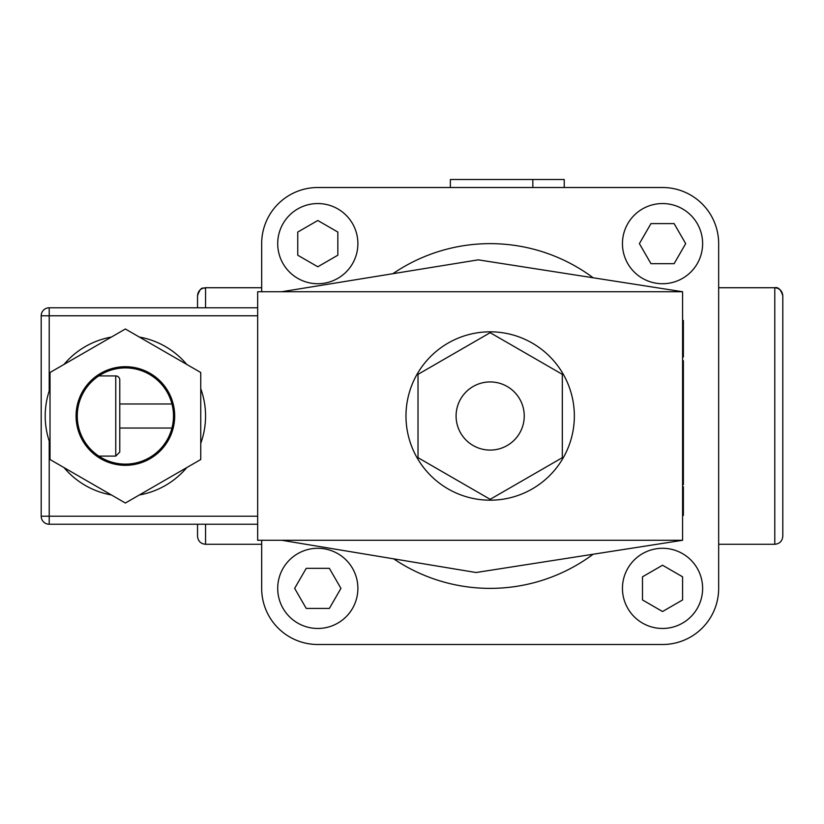 <?xml version="1.0" encoding="UTF-8"?>
<svg xmlns="http://www.w3.org/2000/svg" width="824" height="824" viewBox="0 0 824 824"><rect width="100%" height="100%" fill="white"/><g stroke="black" fill="none" stroke-linecap="round" stroke-linejoin="round"><path stroke-width="1.24" d="M392.914 273.692A172.37 172.37 0 0 1 593.146 277.781M593.146 554.233A172.37 172.37 0 0 1 393.687 558.847M774.787 544.283L774.787 287.731L718.662 287.731L774.787 287.731C779.638 288.225 782.316 290.893 782.8 295.754L782.8 536.269C782.316 541.121 779.638 543.799 774.787 544.283L718.662 544.283M261.672 544.283L205.557 544.283C200.696 543.799 198.018 541.121 197.533 536.269L197.533 524.239M205.557 307.774L205.557 287.731C200.696 288.225 198.018 290.893 197.533 295.754L197.533 307.774M205.557 287.731L261.672 287.731L205.557 287.731C203.147 289.276 201.314 284.816 197.533 295.754L197.533 295.754M564.224 187.512L564.224 179.498L532.84 179.498L532.84 187.512M450.368 187.512L450.368 179.498L532.84 179.498M261.672 243.636L261.672 291.737L261.672 243.636A56.125 56.125 0 0 1 317.796 187.512L662.537 187.512L317.796 187.512M261.672 588.377L261.672 540.276L261.672 588.377A56.125 56.125 0 0 0 317.796 644.502L662.537 644.502A56.125 56.125 0 0 0 718.662 588.377L718.662 243.636A56.125 56.125 0 0 0 662.537 187.512M674.114 223.592L685.681 243.636L674.114 263.68L650.97 263.68L639.393 243.636L650.97 223.592L674.114 223.592M662.537 203.549A40.088 40.088 0 0 0 622.45 243.636A40.088 40.088 0 0 0 662.537 283.724A40.088 40.088 0 0 0 702.625 243.636A40.088 40.088 0 0 0 662.537 203.549M297.752 232.069L317.796 220.492L337.84 232.069L337.84 255.213L317.796 266.78L297.752 255.213L297.752 232.069M277.709 243.636A40.088 40.088 0 0 0 317.796 283.724A40.088 40.088 0 0 0 357.884 243.636A40.088 40.088 0 0 0 317.796 203.549A40.088 40.088 0 0 0 277.709 243.636M306.229 608.421L294.652 588.377L306.229 568.333L329.373 568.333L340.94 588.377L329.373 608.421L306.229 608.421M317.796 628.465A40.088 40.088 0 0 0 357.884 588.377A40.088 40.088 0 0 0 317.796 548.29A40.088 40.088 0 0 0 277.709 588.377A40.088 40.088 0 0 0 317.796 628.465M682.581 599.954L662.537 611.521L642.493 599.954L642.493 576.81L662.537 565.233L682.581 576.81L682.581 599.954M702.625 588.377A40.088 40.088 0 0 0 662.537 548.29A40.088 40.088 0 0 0 622.45 588.377A40.088 40.088 0 0 0 662.537 628.465A40.088 40.088 0 0 0 702.625 588.377M718.662 588.377L718.662 243.636M317.796 644.502L662.537 644.502M682.581 515.402L683.384 515.402L683.384 486.768L682.581 486.768M682.581 320.464L683.384 320.464L683.384 356.957L682.581 356.957M682.581 343.814L683.384 343.814M682.581 333.607L683.384 333.607M682.581 431.189L683.384 431.189L683.384 484.646L682.581 484.646M682.581 406.582L683.384 406.582L683.384 431.189M682.581 399.31L683.384 399.31L683.384 406.582M682.581 363.291L683.384 363.291L683.384 399.31M682.581 360.685L683.384 360.685L683.384 363.291M682.581 540.276L476.066 572.515L281.715 540.276L682.581 540.276L682.581 291.737L281.715 291.737L478.25 259.848L682.581 291.737M281.715 291.737L257.665 291.737L257.665 540.276L281.715 540.276M125.382 367.906A48.101 48.101 0 0 1 167.045 440.057A48.101 48.101 0 0 1 83.718 440.057A48.101 48.101 0 0 1 125.382 367.906M111.384 337.067A80.175 80.175 0 0 0 64.014 364.424M50.017 388.66A80.175 80.175 0 0 0 50.017 443.363M64.014 467.599A80.175 80.175 0 0 0 111.384 494.956M139.38 494.956A80.175 80.175 0 0 0 186.749 467.599M200.747 443.363A80.175 80.175 0 0 0 200.747 388.66M186.749 364.424A80.175 80.175 0 0 0 139.38 337.067M119.768 452.088L119.768 379.926A4.007 4.007 0 0 0 115.762 375.919L115.762 456.094L119.768 452.088M41.2 516.226A8.013 8.013 0 0 0 49.213 524.239L49.213 516.226L41.2 516.226L41.2 315.788L49.213 315.788L49.213 307.774A8.013 8.013 0 0 0 41.2 315.788M49.213 524.239L257.665 524.239M257.665 307.774L49.213 307.774M100.724 373.313A49.306 49.306 0 0 1 174.688 416.007A49.306 49.306 0 0 1 100.724 458.711A49.306 49.306 0 0 1 100.724 373.313M200.747 372.5L125.382 328.992L50.017 372.5L50.017 459.524L125.382 503.031L200.747 459.524L200.747 372.5M405.985 416.007A84.182 84.182 0 0 1 532.263 343.103A84.182 84.182 0 0 1 532.263 488.91A84.182 84.182 0 0 1 405.985 416.007M490.167 381.934A34.072 34.072 0 0 1 519.676 433.043A34.072 34.072 0 0 1 460.657 433.043A34.072 34.072 0 0 1 490.167 381.934M562.329 457.67L562.329 374.353L490.167 332.69L418.015 374.353L418.015 457.67L490.167 499.323L562.329 457.67M205.557 544.283L205.557 524.239M682.581 500.302L683.384 500.302M257.665 516.226L49.213 516.226L49.213 441.046M49.213 390.978L49.213 315.788L257.665 315.788M774.787 287.731C778.144 286.855 780.822 289.523 782.8 295.754M682.581 369.894L683.384 369.894M682.581 477.024L683.384 477.024M98.787 456.094L115.762 456.094M98.787 375.919L115.762 375.919M119.768 428.037L171.958 428.037M119.768 403.987L171.958 403.987"/></g></svg>
